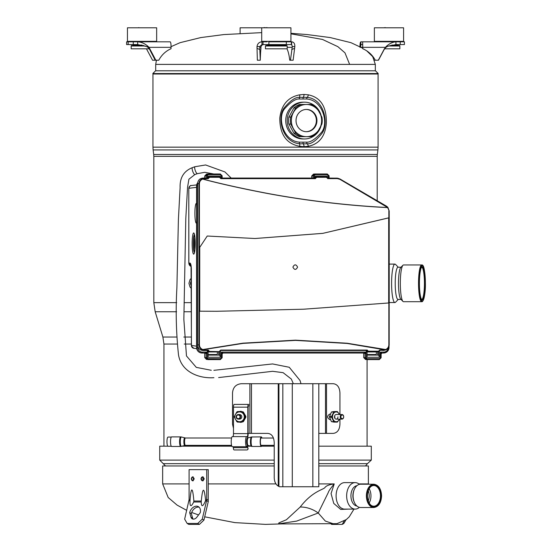 <?xml version="1.0" encoding="UTF-8"?>
<svg xmlns="http://www.w3.org/2000/svg" width="552" height="552" viewBox="0 0 552 552"><rect width="100%" height="100%" fill="white"/><g stroke="black" fill="none" stroke-linecap="round" stroke-linejoin="round"><path stroke-width="0.83" d="M378.086 147.163L378.086 74.016L152.945 74.016L152.945 147.163L378.086 147.163L377.906 149.937L153.125 149.937L153.704 154.491L377.327 154.491L377.906 149.937M299.653 94.834L304.014 94.447L308.313 94.834C320.622 97.331 326.639 106.695 326.356 122.93C325.335 136.213 319.318 144.01 308.313 146.308L304.014 146.694L299.653 146.308C286.433 143.81 279.816 134.446 279.788 118.204C281.299 104.921 287.916 97.131 299.653 94.834A2.76 0.828 79.6 0 1 299.563 97.338L307.271 97.338C325.087 99.298 328.868 124.869 321.823 133.577C316.075 140.746 311.224 144.155 307.271 143.81L299.563 143.81C281.272 141.85 276.945 116.272 284.473 107.564C290.545 100.395 295.575 96.986 299.563 97.338A1.842 0.621 80.5 0 0 299.432 99.001L306.65 99.001C323.362 100.098 329.192 124.711 320.926 132.97C315.026 139.428 310.272 142.485 306.65 142.14L299.432 142.14C282.714 141.043 276.883 116.424 285.156 108.171C291.049 101.713 295.81 98.663 299.432 99.001M308.313 146.308A2.76 1.035 -100.7 0 0 307.271 143.81A1.842 0.621 -99.5 0 1 306.65 142.14M308.313 94.834A2.76 1.035 100.7 0 1 307.271 97.338A1.842 0.621 99.5 0 0 306.65 99.001M299.653 146.308A2.76 0.828 -79.6 0 0 299.563 143.81A1.842 0.621 -80.5 0 1 299.432 142.14M303.041 138.973A18.402 17.291 -90 0 1 285.75 120.571A18.402 17.291 90 0 1 303.041 102.168L304.49 102.168A18.402 17.291 90 0 0 287.199 120.571A18.402 17.291 -90 0 0 304.49 138.973L303.041 138.973M321.078 125.752A18.402 17.291 -90 0 1 304.49 138.973M321.078 115.396A18.402 17.291 90 0 0 304.49 102.168M421.673 299.543A16.215 2.815 90 0 0 424.433 283.328A16.215 2.815 90 0 0 421.673 267.113M419.416 283.328A16.615 2.884 90 0 0 422.004 299.86A16.615 2.884 90 0 0 425.185 283.328A16.615 2.884 90 0 0 422.004 266.802A16.615 2.884 90 0 0 419.416 283.328M398.268 267.23L395.522 264.401A19.23 3.34 90 0 0 394.935 264.097A19.23 3.34 90 0 0 391.596 283.328A19.23 3.34 -90 0 0 394.935 302.558L389.215 302.558M398.268 299.432L395.522 302.255A19.23 3.34 -90 0 1 394.935 302.558M401.028 299.432L398.02 299.432A16.098 2.794 -90 0 1 395.218 283.328A16.098 2.794 90 0 1 398.02 267.23L401.028 267.23M402.946 265.25L400.786 267.478A16.098 2.794 90 0 0 398.482 283.328A16.098 2.794 -90 0 0 400.786 299.177L402.946 301.406A18.368 3.188 -90 0 1 400.317 283.328A18.368 3.188 90 0 1 402.946 265.25A18.368 3.188 90 0 1 403.512 264.96L421.707 264.96A18.368 3.188 90 0 0 418.519 283.328A18.368 3.188 -90 0 0 421.707 301.696L403.512 301.696A18.368 3.188 -90 0 1 402.946 301.406M189.094 483.904L162.654 483.904L162.654 465.957L274.22 465.957M318.801 465.957L368.377 465.957L368.384 484.214M348.326 509.11L340.736 509.434L333.76 503.431L331.062 493.578L334.229 483.904C330.448 488.527 328.474 491.377 328.316 492.467L318.221 513.001A25.765 20.735 32.9 0 0 300.198 507.026M333.739 523.924L325.335 521.067L318.221 513.001L296.693 521.088L278.16 523.924L336.941 523.669L346.311 519.57L349.237 516.831L353.991 509.11M278.808 523.924L278.877 522.896L286.405 519.742L300.198 507.033C312.094 491.535 322.685 489.872 324.838 487.692C325.942 485.877 329.075 484.615 334.229 483.904L318.801 483.904M370.785 505.08A10.343 6.652 90 0 0 373.807 506.205A10.343 6.652 90 0 0 380.459 495.862A10.343 6.652 90 0 0 373.807 485.518A10.343 6.652 90 0 0 370.785 486.643M381.239 495.862A10.743 6.907 90 0 0 370.992 486.464A10.743 6.907 90 0 0 367.432 495.862A10.743 6.907 90 0 0 370.992 505.259A10.743 6.907 90 0 0 381.239 495.862M368.225 490.845A9.198 5.913 -90 0 1 369.184 495.862A9.198 5.913 -90 0 1 368.225 500.878M355.164 509.11A13.248 8.515 90 0 1 346.649 495.862A13.248 8.515 -90 0 1 355.164 482.614L344.62 482.614A13.248 8.515 -90 0 0 336.106 495.862A13.248 8.515 90 0 0 344.62 509.11L355.164 509.11A13.248 8.515 90 0 0 359.387 507.364M355.164 482.614A13.248 8.515 -90 0 1 359.387 484.359M356.916 485.691A10.212 6.562 -90 0 0 350.927 495.862A10.212 6.562 90 0 0 356.916 506.032M354.281 489.527A11.647 7.486 -90 0 0 353.08 495.862A11.647 7.486 90 0 0 354.281 502.196L353.956 501.416A10.212 6.562 90 0 1 352.9 495.862A10.212 6.562 -90 0 1 353.956 490.307L354.281 489.527A11.647 7.486 -90 0 1 360.566 484.214L373.876 484.214A11.647 7.486 90 0 0 366.39 495.862A11.647 7.486 90 0 0 373.876 507.509C378.624 506.757 381.19 502.879 381.577 495.862C381.19 488.844 378.624 484.966 373.876 484.214M354.281 502.196A11.647 7.486 90 0 0 360.566 507.509L373.876 507.509M345.98 519.818L343.868 523.455L342.199 524.4L344.151 521.047M331.131 523.924L331.628 524.4L342.199 524.4M201.28 501.043L193.869 501.043C192.607 486.036 191.082 486.836 190.047 499.995L189.094 499.608L184.651 519.135L187.162 523.455L197.733 523.455L202.267 519.135L206.593 500.636L205.406 501.03L205.579 499.995C204.102 486.629 202.674 486.981 201.28 501.043L201.225 501.996L193.711 501.996L193.869 501.043M189.094 499.608L189.094 469.642L206.71 469.642L206.71 499.608L205.579 499.995M200.907 478.839L203.06 476.859L204.24 478.839L203.06 480.82L200.907 478.839M191.206 478.839L193.048 476.824L194.214 478.839L193.048 480.854L191.206 478.839M190.047 499.995L189.978 501.03C189.826 506.895 191.068 507.219 193.711 501.996M208.263 501.582L208.249 499.608L206.71 499.608L206.593 500.636L208.263 501.582L203.936 520.081L199.403 524.4L188.825 524.4L187.162 523.455M201.225 501.996C201.425 507.219 202.819 506.895 205.406 501.03M189.688 512.649A6.9 4.968 119.5 0 1 198.375 506.646A6.9 4.968 119.5 0 1 200.259 512.649L196.905 517.12A4.602 3.312 119.5 0 1 192.2 518.811A4.602 3.312 119.5 0 1 190.951 517.12L189.688 512.649L191.358 513.595A6.9 4.968 119.5 0 1 199.148 507.226M193.131 519.115A4.602 3.312 119.5 0 1 192.62 518.066L191.358 513.595M208.249 499.608L208.249 469.642L206.71 469.642M197.733 523.455L199.403 524.4M202.267 519.135L203.936 520.081M165.517 465.957L159.728 460.099L274.22 460.099M318.801 460.099L371.296 460.099L371.296 446.182L318.801 446.182M159.728 460.099L159.728 446.182L167.815 446.182M182.056 446.182L231.833 446.182M246.178 446.182L250.801 446.182M261.613 446.182L274.22 446.182M375.325 70.794L375.325 64.391L155.705 64.391L156.437 60.216M349.63 64.391L344.979 52.854L337.865 46.665L322.437 39.427L290.925 33.831M126.629 44.574L126.629 41.814L126.608 44.574L128.154 44.574L128.154 41.814L126.629 41.814M146.446 48.811L152.552 60.216L155.209 60.216L149.675 49.535L147.95 47.334L146.584 46.527L137.69 44.574L128.154 44.574M146.584 46.527L148.288 46.609L149.012 47.334L171.037 47.334C171.085 43.981 170.796 42.145 170.168 41.814L128.154 41.814M137.69 44.574L137.69 41.814L142.816 41.814M148.288 46.609C145.024 43.649 141.491 42.049 137.69 41.814M149.012 47.334L155.83 60.216L155.209 60.216M171.037 47.334L171.037 48.714A25.765 25.102 90 0 0 158.79 60.216L155.83 60.216M286.978 48.811A25.765 5.796 90 0 1 289.759 60.216L290.442 60.216L292.312 46.527L291.656 44.574L261.965 44.574L261.965 41.814L267.092 41.814M286.571 46.002L285.08 44.733M292.312 46.527L294.823 46.609C294.934 43.649 293.878 42.049 291.656 41.814L268.879 41.814L268.879 44.574M291.656 44.574L291.656 41.814M294.823 46.609L293.133 60.216L290.442 60.216M259.778 46.527L259.82 49.535L257.032 48.369L257.004 46.609L259.778 46.527L261.965 44.574M257.004 46.609C257.467 43.649 259.123 42.049 261.965 41.814M259.82 49.535L260.275 60.216A25.765 1.345 -90 0 1 260.937 48.714L260.937 47.334C261.103 45.657 262.034 44.74 263.711 44.574M260.116 60.216L257.363 60.216L257.032 48.369M362.657 44.581L360.856 44.574L360.856 41.814L395.936 41.814L374.829 41.814A0.462 0.462 0 0 1 374.366 41.352L374.366 27.786L403.581 27.786L403.581 41.352L374.366 41.352M400.241 44.574L395.936 44.574L395.936 41.814L404.423 41.814L404.423 44.574L400.241 44.574L400.241 41.814M362.643 44.574L362.643 44.167M359.994 47.334C359.938 43.981 360.228 42.145 360.856 41.814M360.615 47.334L360.856 44.574M380.211 41.814L362.643 41.814L362.747 47.334L361.201 47.334M387.297 46.527L385.91 47.334L384.144 49.535L386.048 46.609L395.936 44.574M386.048 46.609C389.284 43.649 392.575 42.049 395.936 41.814M384.144 49.535L378.472 60.216L375.298 60.216A25.765 25.723 -90 0 0 362.747 48.714L362.747 47.334L385.317 47.334M384.62 48.369L378.327 60.216M374.594 60.216L375.298 60.216M155.567 70.794L375.463 70.794L378.223 73.554L152.807 73.554L155.567 70.794M127.45 27.786L156.658 27.786L156.658 41.352L127.45 41.352L127.45 27.786M156.202 41.814A0.462 0.462 0 0 0 156.658 41.352M127.912 41.814A0.462 0.462 0 0 1 127.45 41.352M133.294 44.574L133.294 45.078L142.05 45.078M132.832 45.54A0.462 0.462 0 0 0 133.294 45.078M143.782 45.54L131.638 45.54A0.462 0.462 0 0 0 131.176 46.002L131.176 48.811L149.247 48.811M138.29 27.786L138.807 27.6M142.057 27.786L143.437 27.786M145.659 27.786L147.274 27.786M261.71 41.352L261.71 27.786L290.925 27.786L290.925 41.352L261.71 41.352L262.172 41.814M267.554 44.574L267.554 45.078L285.08 45.078L285.536 45.54L265.898 45.54L265.436 46.002L287.192 46.002L286.736 45.54L276.317 45.54M287.192 46.002L287.192 48.811L265.436 48.811L265.436 46.002M264.919 27.786L267.092 27.6M264.353 27.786L264.919 27.6M403.119 41.814A0.462 0.462 0 0 0 403.581 41.352M397.737 44.574L397.737 45.078A0.462 0.462 0 0 0 398.199 45.54M384.578 48.811L399.855 48.811L399.855 46.002A0.462 0.462 0 0 0 399.393 45.54L390.071 45.54M392.003 27.786L392.969 27.786M387.594 27.786L388.974 27.786M385.365 27.6L383.75 27.786M240.106 33.313L240.106 27.786L261.71 27.786M263.918 27.6L264.353 27.6M293.864 107.95L295.693 107.95A16.939 15.918 -90 0 1 301.364 104.473L299.529 104.473A16.939 15.918 90 0 0 293.864 107.95L288.903 117.086A16.939 15.918 -90 0 0 288.903 124.055L293.864 133.191A16.939 15.918 -90 0 0 299.529 136.675L301.364 136.675A16.939 15.918 -90 0 1 295.693 133.191L293.864 133.191M301.364 136.675L311.273 136.675A16.939 15.918 -90 0 0 316.945 133.191L321.899 124.055A16.939 15.918 -90 0 0 321.899 117.086L316.945 107.95A16.939 15.918 -90 0 0 311.273 104.473L301.364 104.473M295.693 107.95L290.738 117.086A16.939 15.918 -90 0 0 290.738 124.055L288.903 124.055M290.738 117.086L288.903 117.086M306.484 104.473A16.098 15.132 90 0 0 293.381 112.518A16.098 15.132 90 0 0 293.381 128.623A16.098 15.132 90 0 0 306.484 136.675A16.098 15.132 90 0 0 319.587 128.623A16.098 15.132 90 0 0 319.587 112.518A16.098 15.132 90 0 0 306.484 104.473M290.738 124.055L295.693 133.191M316.945 120.571A11.13 10.46 90 0 0 306.484 109.441A11.13 10.46 90 0 0 296.024 120.571A11.13 10.46 -90 0 0 306.484 131.707A11.13 10.46 -90 0 0 316.945 120.571M306.201 131.7A11.13 10.46 -90 0 0 316.379 120.571A11.13 10.46 90 0 0 306.201 109.441M208.111 176.723L208.111 176.267L220.414 176.267L220.414 178.02M208.111 351.81L208.111 357.268L220.414 357.268A11.958 1.932 -90 0 0 219.303 355.102L219.303 351.741M220.414 350.479L220.414 357.268M367.094 351.81L367.094 357.268L379.397 357.268L379.397 350.479M315.068 176.723L315.068 176.267L327.37 176.267L327.37 178.061M327.129 177.157A11.958 1.932 -90 0 0 327.37 176.267M328.33 178.061L328.33 175.819L329.102 175.819L329.102 178.061L329.089 175.819L327.274 173.977L314.861 173.977L313.046 175.819L311.673 175.984L313.488 174.142M314.861 173.977L313.301 174.156M311.673 175.984L311.673 178.061M377.768 355.102L377.768 351.831M365.514 359.428L363.699 357.586L363.699 353.025M365.327 359.421L366.887 359.593L365.072 357.751L363.699 357.586M218.785 355.102L218.785 351.831M206.531 359.428L204.716 357.586L204.716 353.025M206.344 359.421L220.31 359.593L222.132 357.751L222.145 353.922L221.373 352.1L366.135 352.1L364.037 353.025A0.918 0.911 -90 0 1 364.948 353.942L364.755 353.377M221.373 178.061L221.373 175.819L222.145 175.819L222.145 178.061L222.132 175.819L220.31 173.977L207.911 173.977L206.089 175.819L204.716 175.984L204.716 178.061M204.716 175.984L206.531 174.142M221.373 175.819L220.462 174.901L208.056 174.901L207.911 173.977L206.344 174.156M379.397 357.268A11.958 1.932 -90 0 0 378.286 355.102L378.286 351.741M367.094 355.102L378.286 355.102M220.207 177.054A11.958 1.932 -90 0 0 220.414 176.267M208.111 355.102L219.303 355.102M197.782 346.214L197.782 347.505A4.602 4.54 90 0 0 202.322 352.1L207.152 352.1L207.152 357.751L208.056 358.676L220.462 358.676L221.373 357.751L221.373 352.1L223.042 353.025L364.168 353.025A0.918 0.911 -90 0 1 365.079 353.942L366.135 352.1L366.135 357.751L367.039 358.676L366.894 359.593L379.3 359.593L381.115 357.751L381.128 353.922L380.356 352.1L382.025 353.025L383.433 353.025M197.685 182.905A5.52 5.451 90 0 0 196.726 186.031L196.726 347.505A5.52 5.451 90 0 0 202.17 353.025L205.054 353.025A0.918 0.911 -90 0 1 205.965 353.942L205.772 353.377M202.322 352.1L202.025 353.025A5.52 5.451 90 0 1 196.574 347.505L196.567 347.505C196.885 350.851 198.706 352.693 202.025 353.025M314.647 173.99L315.013 174.901L314.109 175.819L314.109 178.048M207.69 173.99L220.317 173.977L220.462 174.901M205.178 353.025A0.918 0.911 -90 0 1 206.089 353.942L207.152 352.1L205.185 353.025A0.918 0.911 -90 0 1 206.096 353.942L206.089 357.751L207.904 359.593L220.317 359.593L222.145 357.751L222.132 353.942L223.042 353.025A0.918 0.911 90 0 0 222.139 353.86M191.378 345.255L191.378 270.445C191.365 266.34 190.951 263.89 190.143 263.09L188.853 263.09L188.805 188.294C189.75 186.045 190.571 185.134 191.254 185.548L191.254 185.548A2.76 2.732 83.1 0 0 188.853 188.287L196.567 187.356M195.208 243.535A10.605 1.532 -90 0 0 193.704 232.93A10.605 1.532 -90 0 0 192.151 243.535A10.605 1.532 -90 0 0 193.704 254.141A10.605 1.532 -90 0 0 195.208 243.535M196.567 203.536A9.874 1.428 -90 0 0 196.346 203.398A9.874 1.428 -90 0 0 194.897 213.265A9.874 1.428 -90 0 0 196.346 223.139A9.874 1.428 -90 0 0 196.567 222.994M196.567 346.18L191.378 345.428A2.76 2.422 164.5 0 0 191.454 346.166L191.04 265.374M190.944 265.388A3.678 3.643 -90 0 1 190.143 263.09M194.476 252.581A9.08 1.311 90 0 1 193.283 243.535A9.08 1.311 -90 0 1 194.476 234.49M194.732 251.229A7.756 1.118 90 0 1 194.608 251.291A7.756 1.118 90 0 1 193.469 243.535A7.756 1.118 -90 0 1 194.608 235.78A7.756 1.118 -90 0 1 194.732 235.849M194.946 249.483A6.755 0.973 90 0 1 194.435 243.535A6.755 0.973 -90 0 1 194.946 237.588M216.784 311.28L303.552 309.21L389.208 302.931L389.174 210.933L387.842 207.29L386.469 206.151L338.148 178.31L327.66 178.255L326.818 177.289L316.275 177.302L315.42 178.648L220.883 178.655L219.931 177.309L209.201 177.295L208.325 178.634L202.625 179C219.744 183.547 240.437 188.163 264.698 192.862C296.272 198.92 341.453 205.323 387.628 207.511L339.853 179.29L337.362 178.613L327.757 178.627L326.729 176.916L316.172 176.93L315.723 177.378L314.447 176.723L313.991 178.061L220.434 178.061M327.288 178.061L337.279 178.165M220.096 350.844L219.62 351.645L209.049 351.417L208.207 350.285L203.088 350.479C199.734 350.196 197.92 348.36 197.644 344.959L197.644 183.575C197.92 180.18 199.734 178.337 203.088 178.061L207.041 178.061L207.497 176.723L219.889 176.937L207.497 176.723L208.718 177.799L208.283 178.262L207.041 178.061M316.289 177.723L315.323 178.275L220.834 178.275L220.338 177.371A0.462 0.462 0 0 0 219.986 176.95M220.255 350.479L366.017 350.479L366.473 351.81L367.549 350.762L368.067 350.989L367.246 350.058L220.71 350.058L219.717 350.989L219.675 351.417L220.069 351.224L219.027 351.81L219.737 351.631A0.462 0.462 0 0 0 220.069 351.224L220.069 351.182M379.245 350.479L385.62 349.961C387.87 348.995 389.056 347.27 389.174 344.772L389.174 302.938M384.047 350.334L382.777 350.479M203.088 350.479L207.041 350.479L207.497 351.81L208.532 351.196L208.98 351.645L207.497 351.81L219.027 351.81L217.357 351.948L217.357 354.053L216.908 354.522L208.111 354.522M207.531 174.011L206.634 174.48M220.883 178.655L219.944 177.73L220.765 178.275M219.944 177.73L219.889 176.937L220.331 177.385L219.889 176.937M314.447 177.599L315.737 177.806L316.172 176.93L314.447 176.723L326.839 176.923M327.757 178.627L327.177 177.351L325.997 176.723M315.42 178.648L313.991 178.061M314.488 174.011L313.584 174.48M326.832 177.703L327.591 178.248M199.424 247.834L207.235 236.021L199.424 247.834L199.424 183.761C199.52 181.567 200.583 180.014 202.605 179.083L202.418 178.662L202.605 179.083C219.724 183.63 240.417 188.246 264.684 192.945C296.258 199.003 341.447 205.406 387.628 207.593L387.849 207.29L386.469 206.151L339.97 178.972L337.962 178.282M387.628 207.593L387.842 207.29A0.462 0.462 0 0 1 387.849 207.297L389.181 210.933L387.628 207.593M367.508 351.182L379.065 351.224L378.617 351.645L379.7 350.058L383.819 350.058L385.593 349.526L347.146 343.227L295.479 340.156L243.039 343.151L202.812 349.526C200.666 348.643 199.534 347.056 199.424 344.772L199.424 311.197L216.763 311.28M207.497 350.934L209.091 350.989L208.27 350.058L204.447 350.285L202.853 349.754L243.059 343.385L295.472 340.384L347.111 343.454L385.62 349.961L385.593 349.526C387.656 348.643 388.739 347.056 388.849 344.772L388.849 302.972M254.989 238.512L322.879 233.344L388.849 217.805L388.849 210.933M204.509 350.058L202.812 349.526L202.639 349.961C200.307 348.995 199.079 347.27 198.955 344.772L198.955 311.19L199.424 311.197M198.955 311.19L216.839 311.28M389.208 217.681L388.684 217.881L389.208 217.681L389.181 210.933M207.235 236.021L255.024 238.512L322.81 233.365L388.684 217.881L388.684 302.993M292.891 267.12C294.451 264.111 296.017 264.111 297.59 267.12C296.031 270.142 294.464 270.142 292.891 267.12M203.088 178.061L204.482 178.255L202.418 178.662C200.217 179.669 199.065 181.367 198.955 183.761L198.955 248.317M208.325 178.634L208.283 178.262L204.482 178.255L204.523 178.627M209.215 177.709L207.497 177.599M208.704 177.371L209.153 176.916L208.704 177.371M366.473 350.934L367.549 350.762L367.183 350.285L220.648 350.285L219.717 350.989M378.72 351.631A0.462 0.462 0 0 0 379.065 351.224L378.023 351.81L366.473 351.81L367.956 351.645L367.508 351.196M378.707 350.989L379.638 350.285L383.819 350.058M379.1 350.762L379.638 350.285L379.1 350.762M367.094 351.948L376.354 351.948L376.354 354.053L375.905 354.522L367.094 354.522M376.354 351.948L378.734 351.631M208.111 351.948L217.357 351.948M261.945 445.326A4.782 1.076 -90 0 1 261.255 446.458A4.782 1.076 90 0 1 260.178 441.669A4.782 1.076 90 0 1 261.255 436.887A4.782 1.076 -90 0 1 261.945 438.019M261.538 438.019A3.864 0.869 90 0 0 261.255 437.805A3.864 0.869 90 0 0 260.385 441.669A3.864 0.869 90 0 0 261.255 445.533A3.864 0.869 90 0 0 261.538 445.326M261.255 436.887L251.436 436.991A4.692 1.056 -90 0 1 251.498 436.977M261.255 446.458L252.188 446.458A4.782 1.076 -90 0 1 251.112 441.669A4.782 1.076 -90 0 1 252.188 436.887M231.571 445.354L185.403 445.354A3.678 0.828 90 0 1 184.575 441.669A3.678 0.828 90 0 1 185.403 437.991L231.571 437.991M180.663 436.887L171.603 436.887A4.782 1.076 90 0 0 170.527 441.669A4.782 1.076 90 0 0 171.603 446.458L180.663 446.458A4.782 1.076 -90 0 1 179.586 441.669A4.782 1.076 -90 0 1 180.663 436.887L181.422 436.991A4.692 1.056 -90 0 1 181.484 437.011M318.801 433.389L333.277 433.389C337.396 432.844 339.618 429.773 339.935 424.184L339.935 419.127M339.935 414.531L339.935 392.907C339.618 387.311 337.396 384.247 333.277 383.702L318.801 383.702L318.801 486.747L279.478 486.747L278.243 486.105L278.243 383.702L318.801 383.702M330.11 419.589L329.751 419.589C326.936 417.747 326.936 415.904 329.751 414.062L330.117 414.062M248.138 433.389L249.89 433.389L249.89 383.702L278.243 383.702M278.243 486.105C275.669 484.463 274.33 481.606 274.22 477.549L274.22 442.587C273.895 436.922 271.77 433.851 267.851 433.389L249.89 433.389M233.489 428.386L232.523 424.184L232.523 392.907C233.02 387.311 235.966 384.247 241.369 383.702L249.89 383.702M248.138 415.311L248.138 418.34M248.966 404.409L234.11 404.409A2.76 0.621 90 0 0 233.489 407.169L233.489 433.603A3.222 0.724 -90 0 1 233.02 436.611M248.448 404.409A2.76 0.621 90 0 0 247.827 407.169L247.827 433.603A3.222 0.724 -90 0 1 247.103 436.818A3.222 0.724 -90 0 1 246.944 436.742A5.058 1.138 90 0 0 246.689 436.611L232.351 436.611A5.058 1.138 90 0 0 231.212 441.669A5.058 1.138 90 0 0 232.351 446.727L247.62 446.727L248.138 449.024M233.282 446.727L233.489 449.024A0.918 0.897 -90 0 0 234.386 449.949L246.937 449.949A0.918 0.897 -90 0 0 247.827 449.024M246.689 436.611A5.058 1.138 90 0 0 245.557 441.669A5.058 1.138 90 0 0 246.689 446.727M247.413 437.991A4.602 1.035 90 0 0 248.138 433.603L248.138 407.169L248.448 405.789L248.966 405.789M248.076 446.182A1.842 0.414 90 0 0 247.8 445.374M241.748 411.544A2.76 2.691 -90 0 0 239.568 411.544M239.568 422.114A2.76 2.691 -90 0 0 241.748 422.114M239.878 422.114A2.76 2.691 -90 0 0 240.817 422.342M240.817 411.316A2.76 2.691 -90 0 0 239.878 411.544M341.964 414.531A2.298 1.732 90 0 1 343.544 415.877A2.298 1.732 90 0 1 343.268 418.34A2.298 1.732 -90 0 1 341.964 419.127A2.298 1.732 -90 0 1 340.384 417.781A2.298 1.732 -90 0 1 340.66 415.311A2.298 1.732 90 0 1 341.964 414.531L336.216 414.531A2.298 1.732 -90 0 0 334.484 416.829A2.298 1.732 -90 0 0 336.216 419.127A2.298 1.732 -90 0 0 337.948 416.829M343.309 418.043A1.842 1.387 90 0 0 343.178 415.442A1.842 1.387 90 0 0 341.226 415.615A1.842 1.387 -90 0 0 341.35 418.216A1.842 1.387 -90 0 0 343.309 418.043M238.367 414.531A2.298 2.236 -90 0 1 240.603 416.829A2.298 2.236 90 0 1 238.367 419.127A2.298 2.236 90 0 1 236.132 416.829A2.298 2.236 -90 0 1 238.367 414.531L239.547 414.531A2.298 2.236 90 0 1 241.783 416.829A2.298 2.236 90 0 1 239.547 419.127L238.367 419.127M240.051 416.829A1.842 1.787 -90 0 0 238.257 414.987A1.842 1.787 -90 0 0 236.47 416.829A1.842 1.787 90 0 0 238.257 418.671A1.842 1.787 90 0 0 240.051 416.829M334.926 416.829A2.298 1.732 -90 0 1 334.705 417.954M339.473 414.531A4.892 3.685 90 0 0 335.326 412.082A4.892 3.685 90 0 0 332.532 416.829A4.892 3.685 90 0 0 335.326 421.576A4.892 3.685 90 0 0 339.473 419.127M339.501 414.531L337.341 411.544L333.981 411.544L331.435 416.829L333.981 422.114L337.341 422.114L339.501 419.127M333.981 422.114L331.441 421.652L329.434 416.829L331.441 412.006L333.981 411.544M337.341 411.544L335.43 411.544M337.341 422.114L335.43 422.114M234.793 416.829A4.892 4.754 -90 0 0 239.547 421.721A4.892 4.754 -90 0 0 244.301 416.829A4.892 4.754 -90 0 0 239.547 411.937A4.892 4.754 -90 0 0 234.793 416.829M234.214 416.829L236.794 421.652L237.574 422.114L241.914 422.114L242.68 421.652L245.24 416.829L242.68 412.006L241.914 411.544L237.574 411.544L236.794 412.006L234.214 416.829M245.095 416.367L245.854 416.367L245.854 417.291L243.377 421.652L241.914 422.114M241.914 411.544L243.377 412.006L245.854 416.367M171.306 446.271L168.015 446.271A4.602 1.035 90 0 1 166.98 441.669A4.602 1.035 -90 0 1 168.015 437.067L171.306 437.067M163.937 446.182L163.937 344.055L176.84 344.055M184.23 344.055L191.344 344.055M163.937 344.055L162.895 337.044L176.461 337.044M183.823 337.044L191.344 337.044M162.895 337.044L155.181 311.756L176.599 311.756M183.961 311.756L191.344 311.756M155.181 311.756L153.822 302.648L176.709 302.648M184.071 302.648L191.344 302.648M153.822 302.648L153.822 156.361L377.209 156.361L377.327 154.491M303.041 98.704A1.842 0.628 90 0 1 303.427 97A2.76 0.945 90 0 0 304.014 94.447M303.041 142.444A1.842 0.628 -90 0 0 303.427 144.141A2.76 0.945 -90 0 1 304.014 146.694M421.707 301.696C423.508 302.441 425.675 293.36 425.392 283.328A17.767 3.084 -90 0 1 422.301 301.095A17.767 3.084 -90 0 1 419.216 283.328A17.767 3.084 90 0 1 422.301 265.56A17.767 3.084 90 0 1 425.385 283.328C425.033 270.48 423.805 264.353 421.707 264.96M358.828 483.904L368.377 483.904M208.249 483.904L275.979 483.904M369.15 488.761A10.343 6.652 -90 0 1 370.965 495.862A10.343 6.652 -90 0 1 369.15 502.962M381.439 495.862A11.054 7.107 90 0 0 374.339 484.808A11.054 7.107 90 0 0 367.232 495.862A11.054 7.107 90 0 0 374.339 506.915A11.054 7.107 90 0 0 381.439 495.862M203.143 480.785A2.008 1.615 90 0 1 201.128 478.839A2.008 1.615 90 0 1 203.143 476.893M203.916 478.839A0.662 0.531 90 0 1 202.853 478.839A0.662 0.531 90 0 1 203.916 478.839M193.145 480.82A2.008 1.456 90 0 1 191.44 478.839A2.008 1.456 90 0 1 193.145 476.859M194.125 478.839A0.662 0.483 90 0 1 193.165 478.839A0.662 0.483 90 0 1 194.125 478.839M189.978 501.03L188.977 500.636M192.62 518.066L190.951 517.12M365.514 465.957L367.432 463.666L318.801 463.666M163.592 463.666L274.22 463.666M149.675 49.535L149.689 48.369M133.267 44.574L133.267 41.814M292.118 47.334L287.192 47.334M291.718 49.535L294.547 48.369M291.346 44.574L291.346 41.814M286.322 44.574L286.322 41.814M263.042 44.574L263.042 41.814M259.73 47.334L260.937 47.334M191.344 281.168A2.76 2.263 -90 0 0 190.488 283.328A2.76 2.263 -90 0 0 191.344 285.487M145.176 46.002L131.176 46.002M391.747 45.078L397.737 45.078M399.855 46.002L388.698 46.002M328.33 175.819L327.426 174.901L315.013 174.901M367.039 358.676L379.452 358.676L380.356 357.751L380.356 352.1L383.73 352.1A4.602 4.54 90 0 0 388.256 347.863M208.056 174.901L207.152 175.819L207.152 178.048M381.121 353.86A0.918 0.911 90 0 1 382.025 353.025L381.115 353.942L381.128 357.751L380.356 357.751M383.73 352.1L383.585 353.025A5.52 5.451 90 0 0 389.029 347.505L389.029 346.063M388.477 347.505L389.029 347.505M329.102 175.819L327.274 173.977L314.868 173.977M327.426 174.901L327.274 173.977M314.109 175.819L313.046 175.819L313.046 178.061M222.145 175.819L220.317 173.977M207.152 175.819L206.089 175.819L206.089 178.061M197.644 186.031L196.574 186.031L196.574 347.505L197.782 347.505M207.152 357.751L204.716 357.586M208.056 358.676L207.69 359.58M220.462 358.676L220.317 359.593M221.373 357.751L222.145 357.751M364.161 353.025A0.918 0.911 -90 0 1 365.072 353.942L365.072 357.751L366.135 357.751M379.452 358.676L379.3 359.593L381.128 357.751M196.567 186.031L197.719 182.636A5.52 5.451 90 0 0 196.574 186.031L196.567 347.505M191.461 345.559A2.76 2.732 96.9 0 0 193.862 348.298L191.454 346.166M188.853 263.09A3.678 3.643 90 0 0 191.123 266.499L188.853 263.09M337.362 178.613L336.209 178.061M197.644 344.959L199.424 344.772M197.644 183.575L199.424 183.761M198.996 248.31L198.996 311.19M388.849 344.772L389.181 302.938M199.748 247.537L199.748 311.197M208.27 350.058L207.041 350.479M367.246 350.058L366.017 350.479M208.987 351.645L209.091 350.989M367.963 351.645L368.067 350.989M219.62 351.645L208.98 351.645M378.617 351.645L367.956 351.645M248.145 437.895A3.774 0.849 90 0 0 248.089 437.902A3.774 0.849 90 0 0 247.296 441.669A3.774 0.849 90 0 0 248.089 445.436A3.774 0.849 90 0 0 248.145 445.443M251.498 446.361A4.692 1.056 -90 0 1 251.436 446.354A4.692 1.056 -90 0 1 250.442 441.669A4.692 1.056 -90 0 1 251.436 436.991L247.455 437.991A3.678 0.828 90 0 0 246.627 441.669A3.678 0.828 90 0 0 247.455 445.354L252.188 446.458M184.81 437.922A3.774 0.849 90 0 0 184.761 437.902A3.774 0.849 90 0 0 184.713 437.895A3.774 0.849 90 0 0 183.864 441.669A3.774 0.849 90 0 0 184.713 445.443A3.774 0.849 90 0 0 184.761 445.436A3.774 0.849 90 0 0 184.81 445.423M181.484 446.326A4.692 1.056 -90 0 1 181.422 446.354A4.692 1.056 -90 0 1 181.36 446.361A4.692 1.056 -90 0 1 180.304 441.669A4.692 1.056 -90 0 1 181.36 436.977A4.692 1.056 -90 0 1 181.422 436.991L185.403 437.991M326.508 433.389L326.508 383.702M325.494 433.389L325.494 383.702M251.464 433.389L251.464 383.702M278.926 486.526L278.926 383.702M282.831 383.702L282.831 486.747M292.291 383.702L292.291 486.747M312.846 383.702L312.846 486.747M233.489 447.644L247.827 447.644M233.489 433.603L247.827 433.603M233.489 407.169L247.827 407.169M331.593 417.291L329.454 417.291M331.593 416.367L329.454 416.367M333.408 412.006L331.441 412.006M333.408 421.652L331.441 421.652M245.095 417.291L245.854 417.291M242.68 421.652L243.377 421.652M242.68 412.006L243.377 412.006M192.51 167.601A3.678 0.959 70.4 0 0 192.42 167.615A3.678 0.959 70.4 0 0 192.696 171.244A3.678 0.959 70.4 0 0 194.801 174.563A3.678 0.959 70.4 0 0 194.89 174.549L194.89 174.549A3.678 0.959 70.4 0 0 194.966 174.501M195.015 166.704A3.678 0.959 70.4 0 0 194.932 166.718A3.678 0.959 70.4 0 0 194.815 168.974A3.678 0.959 70.4 0 0 196.229 172.603A3.678 0.959 70.4 0 0 197.312 173.666A3.678 0.959 70.4 0 0 197.395 173.652A3.678 0.959 70.4 0 0 197.423 173.645L204.757 172.321L213.755 173.977M213.914 377.685C199.879 378.7 181.477 372.579 178.51 354.881C176.136 332.683 175.598 310.286 176.895 287.689L178.399 219.517L180.111 187.611C179.724 177.716 183.83 171.051 192.42 167.615L194.925 166.718L205.62 164.965L224.926 171.934L231.178 178.061M367.087 446.182L367.087 359.593M377.209 200.728L377.209 156.361M153.822 156.361L153.704 154.491M152.945 147.163L153.125 149.937M153.408 73.554L152.945 74.016M377.623 73.554L378.086 74.016M394.935 264.097L389.215 264.097M281.278 523.924L265.512 524.386L234.855 522.613L204.695 516.817M162.654 483.904L168.181 497.497L177.082 505.094L186.7 510.352M191.696 512.477L198.541 514.947M371.296 460.099L367.432 463.666M155.705 70.794L155.705 64.391M375.325 64.391L372.71 56.649L366.763 50.881M362.747 48.217L350.948 42.67L330.22 37.57L307.188 34.569L290.925 33.313M171.051 46.672L180.083 42.67L200.811 37.57L223.843 34.569L261.71 32.63M191.344 278.167L190.081 279.533L188.936 283.328L190.06 287.095L191.344 288.489M281.927 46.002L281.927 45.54M281.927 41.814L281.927 41.352M270.701 46.002L270.701 45.54M270.701 41.814L270.701 41.352M290.925 41.352L290.462 41.814M285.08 45.078L285.08 44.574M267.554 45.078L267.092 45.54L267.554 45.078M260.965 438.019L273.378 438.019M260.965 445.326L274.22 445.326M383.585 353.025C386.904 352.693 388.718 350.851 389.043 347.505L389.043 346.007M366.894 359.593L379.3 359.593M364.037 353.025L364.782 353.418M205.054 353.025L205.799 353.418M196.684 184.892L191.254 185.548M196.684 348.643L193.862 348.298M188.805 263.09L188.805 188.294M338.141 178.31L337.106 178.137M327.177 177.358A0.462 0.462 0 0 0 326.825 176.93M384.454 350.244L385.62 349.961C387.87 349.009 389.05 347.277 389.181 344.772M389.215 302.931L389.215 217.681M219.027 176.723L220 176.944M220.572 350.292L220.069 351.224M379.065 351.224L379.569 350.292M383.799 350.382L384.785 350.189M185.403 445.354L180.663 446.458M341.964 419.127L336.216 419.127M213.872 370.323L272.584 363.94L289.262 367.273L300.019 380.473L301.012 383.702M211.271 370.282L196.305 367.377L186.472 355.95L183.857 319.387L185.796 218.557L187.549 187.349L188.915 179.2L194.89 174.549L197.402 173.652M293.34 383.702L291.332 379.065L283.1 372.662L272.626 371.303L218.626 377.575"/></g></svg>
